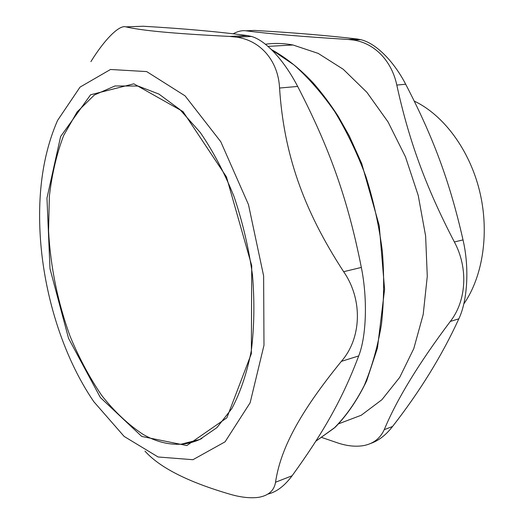 <?xml version="1.0" encoding="UTF-8"?>
<svg xmlns="http://www.w3.org/2000/svg" width="524" height="524" viewBox="0 0 524 524"><rect width="100%" height="100%" fill="white"/><g stroke="black" fill="none" stroke-linecap="round" stroke-linejoin="round"><path stroke-width="0.79" d="M143.124 434.409C128.406 424.748 114.625 411.792 101.78 395.535C89.676 377.791 79.124 358.056 70.124 336.336C57.751 302.302 50.566 267.201 48.562 231.032L49.361 196.389C51.915 174.165 56.69 153.859 63.666 135.474L77.087 111.966L94.359 95.001L114.959 85.969L138.087 86.047L158.916 94.071L179.981 109.621L200.279 132.507C213.104 151.161 224.383 172.586 234.11 196.775C242.632 222.078 248.756 248.166 252.483 275.048C254.677 301.713 254.284 326.937 251.297 350.72C246.909 373.088 240.424 392.358 231.863 408.53L216.943 427.617L199.749 439.479L181.153 444.188C168.42 444.915 155.746 441.66 143.124 434.409M201.904 438.437C195.203 441.784 188.286 443.697 181.153 444.188M229.551 36.425C170.621 33.444 141.749 30.516 125.878 26.868L143.176 26.246C183.616 28.597 218.423 31.715 247.59 35.593L229.551 36.425L236.566 37.165C260.939 40.518 278.283 61.275 279.561 88.032L297.665 86.447C329.596 148.174 347.838 199.244 361.331 267.43L343.646 271.701C363.021 299.617 361.606 338.242 341.347 361.383L358.698 355.94C366.446 336.244 367.71 298.916 361.331 267.43M343.646 271.701C302.793 208.958 283.812 153.126 279.561 88.032M297.665 86.447C284.172 60.424 265.838 40.505 251.494 36.464L247.59 35.593M358.698 355.94C342.29 399.537 322.771 433.394 292.117 475.759L275.532 482.237C280.445 449.579 298.562 413.914 341.347 361.383M275.532 482.237C274.196 490.575 268.543 495.606 258.574 497.341C250.256 498.409 240.726 497.368 229.997 494.224C188.037 481.982 159.689 467.611 144.965 451.112M268.019 494.04C276.554 491.997 284.584 485.905 292.117 475.759M39.948 230.488C42.66 291.488 62.526 356.051 93.835 401.718L124.149 436.433L158.097 456.987L192.943 459.705L225.051 441.843L250.131 402.786L263.985 345.27L263.624 275.952L248.474 204.602L220.787 141.742L185.077 95.866L146.687 71.591L110.485 69.482L80.054 87.102L57.561 120.435C43.95 151.691 38.082 188.378 39.948 230.488M90.894 61.636C104.315 39.857 119.171 24.635 125.878 26.868M338.812 423.739L361.233 415.25L381.872 399.746L399.72 377.352L413.79 348.598L423.202 314.466L427.276 276.351L425.626 236.036L418.237 195.511L405.465 156.833L388.022 121.902L366.885 92.316L343.213 69.253L318.199 53.402L292.995 44.992C283.504 43.23 274.307 42.981 265.399 44.245M322.005 437.56L338.006 443.022C346.94 445.976 355.318 446.861 363.139 445.688C373.127 443.9 380.162 438.555 384.243 429.667C396.851 399.295 418.866 363.224 450.306 321.441L458.828 318.815C442.217 355.2 420.117 391.094 392.541 426.497L384.243 429.667M458.828 318.815C467.572 300.619 469.471 267.528 463.019 239.9L454.367 241.964C468.417 267.98 466.458 300.809 450.306 321.441M454.367 241.964C425.743 186.917 408.799 140.216 396.806 85.071L405.687 84.233C433.341 137.471 449.815 181.71 463.019 239.9M405.687 84.233C393.544 60.83 375.649 43.066 360.682 39.654L357.139 38.992L348.224 39.464L353.392 40.047C374.627 43.178 391.703 60.856 396.806 85.071M348.224 39.464C302.715 36.66 268.609 33.772 245.907 30.805L254.631 30.438C293.047 32.632 327.218 35.481 357.139 38.992M233.173 33.778C237.804 31.289 242.042 30.294 245.907 30.805M370.769 443.409C378.708 440.645 385.965 435.005 392.541 426.497M414.274 101.112C443.363 114.841 469.353 149.471 479.545 190.834C489.691 232.211 482.997 276.43 463.779 303.979M271.701 49.826L293.853 64.819C308.348 77.65 321.978 93.259 334.751 111.638C346.79 131.432 357.198 153.113 365.955 176.686C373.586 200.993 379.055 225.851 382.35 251.251C384.321 276.541 384.026 300.914 381.459 324.369C377.64 346.914 371.876 367.363 364.154 385.723C355.482 402.629 345.46 416.776 334.083 428.174L315.802 441.221L335.262 427.198C347.294 414.818 357.754 399.386 366.636 380.902L377.476 347.943L384.596 289.313L379.252 225.661L361.75 163.665L349.246 135.854L338.242 116.354C330.362 104.184 322.044 93.062 313.273 83.002C299.8 68.677 285.855 57.529 271.432 49.564M141.735 436.446L186.819 445.557L226.872 417.818L251.356 353.687L251.723 265.661L226.46 176.902L182.987 111.547L133.836 83.82L90.606 94.765L60.614 136.541L46.964 198.131L49.996 268.701L68.539 338.327L100.339 397.493L141.735 436.446M251.494 36.457L236.566 37.158M360.682 39.647L353.392 40.04M292.995 44.992L267.967 46.374"/></g></svg>
